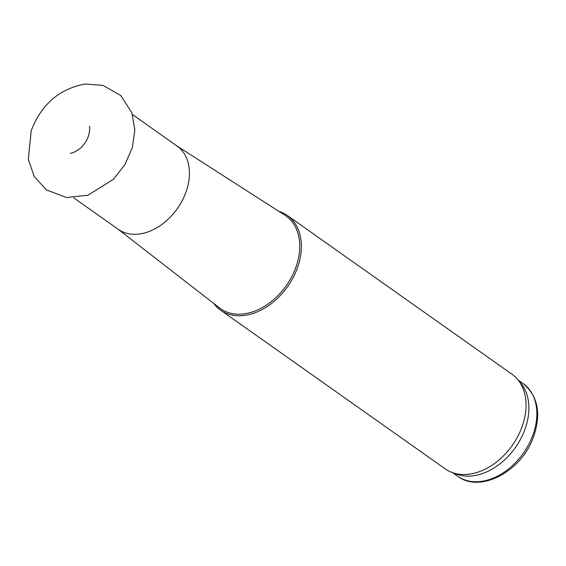 <?xml version="1.0" encoding="UTF-8"?>
<svg xmlns="http://www.w3.org/2000/svg" width="566" height="566" viewBox="0 0 566 566"><rect width="100%" height="100%" fill="white"/><g stroke="black" fill="none" stroke-linecap="round" stroke-linejoin="round"><path stroke-width="0.85" d="M213.743 303.454A57.916 41.24 -54.8 0 0 220.514 310.09A57.916 41.24 -54.8 0 0 287.62 286.594A57.916 41.24 -54.8 0 0 287.365 215.497A57.916 41.24 -54.8 0 0 278.84 211.33M220.514 310.09L445.209 468.867A57.916 41.24 -54.8 0 0 451.767 472.362A57.916 41.24 -54.8 0 0 512.308 445.371A57.916 41.24 -54.8 0 0 517.536 379.298A57.916 41.24 -54.8 0 0 512.053 374.275L287.365 215.497M117.799 228.989L219.488 307.904A56.756 40.419 -54.8 0 0 286.283 285.646A56.756 40.419 -54.8 0 0 284.96 215.25L176.62 145.752M73.679 197.817L118.266 229.322A50.961 36.295 -54.8 0 0 177.321 208.649A50.961 36.295 -54.8 0 0 177.094 146.085L132.501 114.573M451.767 472.362L456.076 474.011A56.756 40.419 -54.8 0 0 515.4 447.557A56.756 40.419 -54.8 0 0 520.522 382.8L517.536 379.298M523.118 383.515C538.344 396.342 541.605 414.673 532.91 438.516C520.529 471.825 480.074 493.361 457.611 476.218A56.756 40.419 -54.8 0 0 523.373 453.189A56.756 40.419 -54.8 0 0 523.118 383.515L518.123 379.984M70.361 153.174C70.425 154.143 80.811 150.11 84.766 143.028C89.81 137.276 90.27 126.19 89.315 126.345M31.18 130.803L28.3 159.421L34.285 176.599L46.419 189.9L66.399 197.52L88.02 195.206L113.455 179.281L124.923 164.607L132.317 147.691L134.842 129.989L131.942 112.896L120.806 95.52L102.934 85.367L85.07 84.016C59.211 88.897 41.254 104.491 31.18 130.803M457.611 476.218L452.616 472.688"/></g></svg>
